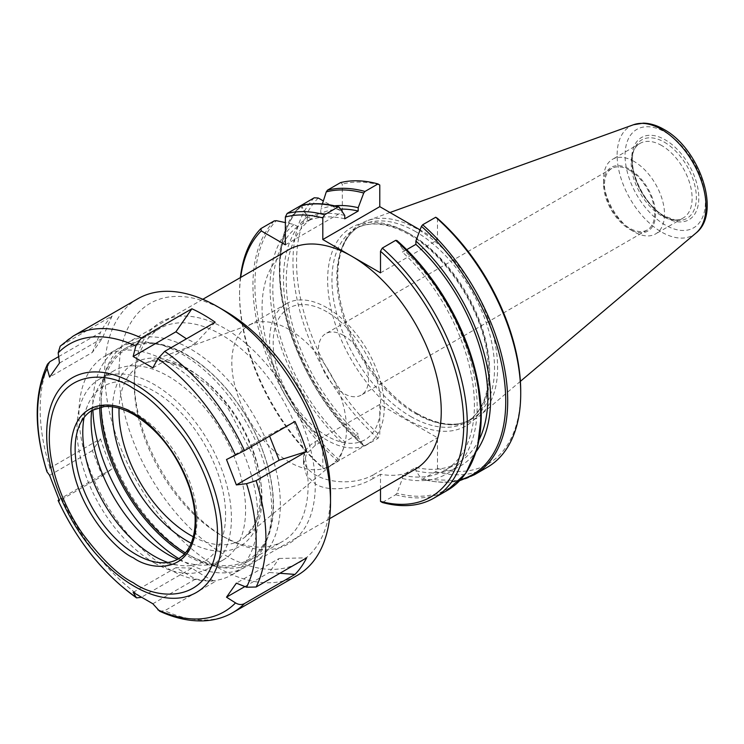 <?xml version="1.0" encoding="UTF-8"?>
<svg xmlns="http://www.w3.org/2000/svg" width="744" height="744" viewBox="0 0 744 744"><rect width="100%" height="100%" fill="white"/><g stroke="black" fill="none" stroke-linecap="round" stroke-linejoin="round"><path stroke-width="0.56" stroke-dasharray="3.72 2.79" d="M303.506 458.248A40.799 23.557 180 0 0 315.456 474.904A40.799 23.557 180 0 0 372.977 475.007L372.977 478.606C357.65 487.608 330.671 493.291 315.456 484.009L306.584 475.537L303.506 464.637L303.506 458.248A40.799 23.557 180 0 1 315.279 441.694L379.784 404.448L437.491 437.76L437.491 468.478L435.696 471.649L422.676 479.164L421.43 479.024L415.896 470.729L415.896 467.399L402.458 475.156L402.458 478.485L396.915 493.179L395.678 494.751L382.295 502.479M634.055 161.439A43.078 24.868 -120 0 0 612.517 159.3A43.078 24.868 -120 0 0 603.598 179.025A43.078 24.868 -120 0 0 634.055 231.784L634.055 231.784A43.078 24.868 -120 0 0 655.594 233.923A43.078 24.868 -120 0 0 662.197 199.401A43.078 24.868 -120 0 0 634.055 161.439M661.649 145.508A43.078 24.868 -120 0 0 640.11 143.369A43.078 24.868 -120 0 0 633.2 151.702A43.078 24.868 -120 0 0 661.649 215.853A43.078 24.868 -120 0 0 672.52 219.815A43.078 24.868 -120 0 0 683.197 217.992A43.078 24.868 -120 0 0 689.8 183.47A43.078 24.868 -120 0 0 661.649 145.508M629.582 229.198L634.055 231.784L629.573 229.198A36.744 21.213 -120 0 0 629.582 229.198A36.744 21.213 -120 0 0 655.557 214.198A36.744 21.213 -120 0 0 629.582 169.195A36.744 21.213 -120 0 0 603.598 184.196A36.744 21.213 -120 0 0 629.573 229.198M417.598 413.98A113.162 65.333 -120 0 0 479.713 415.691A113.162 65.333 -120 0 0 489.84 323.575A113.162 65.333 -120 0 0 417.598 229.189A113.162 65.333 -120 0 0 367.155 220.736A113.162 65.333 -120 0 0 342.194 308.955A113.162 65.333 -120 0 0 417.598 413.98M185.395 552.904A121.635 70.224 -120 0 0 187.153 553.945A121.635 70.224 -120 0 0 273.169 504.283A121.635 70.224 -120 0 0 187.163 355.307A121.635 70.224 -120 0 0 101.147 404.969A121.635 70.224 -120 0 0 101.165 407.014M187.163 553.945L190.743 556.01A126.703 73.154 -120 0 0 254.095 562.287A126.703 73.154 -120 0 0 273.513 460.759A126.703 73.154 -120 0 0 190.743 349.103A126.703 73.154 -120 0 0 127.391 342.826A126.703 73.154 -120 0 0 101.147 400.83A126.703 73.154 -120 0 0 190.743 556.01L187.153 553.945A121.635 70.224 -120 0 0 187.163 553.945M289.156 329.527A81.096 46.816 -120 0 0 252.839 323.528A81.096 46.816 -120 0 0 248.617 325.509A81.096 46.816 -120 0 0 236.183 390.488A81.096 46.816 -120 0 0 289.156 461.95A81.096 46.816 -120 0 0 329.704 465.967A81.096 46.816 -120 0 0 333.535 463.289A81.096 46.816 -120 0 0 340.975 397.305A81.096 46.816 -120 0 0 289.156 329.527M326.923 307.718A81.096 46.816 -120 0 0 286.384 303.701A81.096 46.816 -120 0 0 273.95 368.68A81.096 46.816 -120 0 0 326.923 440.141A81.096 46.816 -120 0 0 367.471 444.159A81.096 46.816 -120 0 0 379.905 379.18A81.096 46.816 -120 0 0 326.923 307.718M326.923 311.857A76.028 43.896 -120 0 0 273.169 342.891A76.028 43.896 -120 0 0 326.923 436.003A76.028 43.896 -120 0 0 380.686 404.969A76.028 43.896 -120 0 0 326.923 311.857M343.477 335.404A35.48 20.479 -120 0 0 325.742 333.647A35.48 20.479 -120 0 0 320.301 362.077A35.48 20.479 -120 0 0 343.477 393.344A35.48 20.479 -120 0 0 361.221 395.101A35.48 20.479 -120 0 0 366.653 366.671A35.48 20.479 -120 0 0 343.477 335.404M629.582 170.227A35.48 20.479 -120 0 0 611.838 168.47A35.48 20.479 -120 0 0 606.397 196.9A35.48 20.479 -120 0 0 629.582 228.166A35.48 20.479 -120 0 0 647.317 229.924A35.48 20.479 -120 0 0 652.758 201.494A35.48 20.479 -120 0 0 629.582 170.227M380.5 489.31L380.5 474.254A126.703 73.154 -120 0 0 415.003 469.39M380.5 474.254L372.977 478.606L372.977 475.007L437.491 437.76M288.3 249.928A126.703 73.154 -120 0 0 322.803 440.941L322.803 468.06L324.598 469.166L337.971 461.447L339.218 459.866L344.76 445.172L344.76 441.843L358.199 434.087L358.199 437.416L363.872 445.87C289.211 383.541 253.286 249.138 300.967 205.511M303.506 464.637L306.537 453.784L315.279 445.293L322.803 440.941M315.279 445.293L315.279 441.694L315.279 445.293M240.396 277.586A161.048 92.981 -120 0 0 239.568 292.876A161.048 92.981 -120 0 0 324.598 469.166M240.684 277.419A158.509 91.512 -120 0 0 239.568 294.94A158.509 91.512 -120 0 0 322.803 468.06M300.883 206.525A160.034 92.395 -120 0 0 363.732 445.712L364.978 445.851A161.048 92.981 60 0 1 301.246 205.298L300.883 206.525L307.486 216.737L311.122 218.838L297.684 226.595L294.047 224.493L285.352 222.586M294.047 224.493A146.456 84.556 -120 0 0 344.76 445.172M297.684 226.595A142.541 82.296 -120 0 0 344.76 441.843M311.122 218.838A142.541 82.296 -120 0 0 358.199 434.087M307.486 216.737A146.456 84.556 -120 0 0 358.199 437.416M364.978 445.851L377.999 438.337L379.784 435.166L379.784 404.448M314.256 197.783A161.048 92.981 -120 0 0 377.999 438.337M318.265 198.025A158.509 91.512 -120 0 0 379.784 435.166M300.52 205.716L301.766 206.014L307.309 216.839L307.309 221.042L320.748 213.277L320.748 209.073L322.375 203.94M344.76 215.472A146.456 84.556 -120 0 0 307.309 216.839M344.76 218.81A142.541 82.296 -120 0 0 307.309 221.042M340.51 209.111A142.541 82.296 -120 0 0 320.748 213.277M334.614 205.828A146.456 84.556 -120 0 0 320.748 209.073M340.547 182.606L342.333 184.131L342.333 211.919L323.333 200.945M379.784 185.042A158.509 91.512 -120 0 0 342.333 184.131M396.915 240.489L402.458 248.784L402.458 252.123L406.717 249.659M402.458 478.485A146.456 84.556 -120 0 0 477.164 406.773A146.456 84.556 -120 0 0 402.458 248.784M402.458 475.156A142.541 82.296 -120 0 0 444.875 470.431A142.541 82.296 -120 0 0 402.458 252.123M415.896 467.399A142.541 82.296 -120 0 0 458.313 462.666A142.541 82.296 -120 0 0 479.248 439.481M415.896 470.729A146.456 84.556 -120 0 0 476.355 451.329M435.696 471.649A161.048 92.981 -120 0 0 487.366 467.26M437.491 468.478A158.509 91.512 -120 0 0 520.716 391.465M437.491 218.355L437.491 239.959L420.081 229.905M474.347 474.774A161.048 92.981 60 0 1 422.676 479.164L421.43 479.024A160.034 92.395 -120 0 0 460.61 479.713M380.5 272.853L437.491 239.959M285.352 244.823L342.333 211.919M91.651 410.632A109.229 63.063 60 0 1 113.73 370.893A109.229 63.063 60 0 1 168.339 376.297A109.229 63.063 60 0 1 239.708 472.561A109.229 63.063 60 0 1 222.958 560.083A109.229 63.063 60 0 1 177.5 559.33M154.185 562.845A109.229 63.063 60 0 1 82.826 466.59A109.229 63.063 60 0 1 99.575 379.068A109.229 63.063 60 0 1 154.185 384.471A109.229 63.063 60 0 1 225.544 480.726A109.229 63.063 60 0 1 208.804 568.258A109.229 63.063 60 0 1 154.185 562.845M92.898 409.916A126.443 73.005 60 0 1 119.021 347.959A126.443 73.005 60 0 1 150.335 342.593A126.443 73.005 60 0 1 182.243 354.218A126.443 73.005 60 0 1 265.766 542.525A126.443 73.005 60 0 1 245.464 566.975A126.443 73.005 60 0 1 182.243 560.706A126.443 73.005 60 0 1 178.746 558.614M168.339 362.244A126.443 73.005 -120 0 0 105.118 355.985A126.443 73.005 -120 0 0 85.737 457.309A126.443 73.005 -120 0 0 168.339 568.732A126.443 73.005 -120 0 0 231.57 574.991A126.443 73.005 -120 0 0 250.951 473.668A126.443 73.005 -120 0 0 168.339 362.244M159.616 611.196L164.703 610.694L215.202 581.538A159.653 92.172 60 0 1 203.558 575.512A159.653 92.172 60 0 1 191.915 568.091L141.416 597.246A159.653 92.172 60 0 1 61.64 498.006L112.139 468.85A159.653 92.172 60 0 1 100.496 438.839L49.988 467.995C47.365 469.576 46.426 470.943 47.16 472.105M137.798 298.781A159.653 92.172 -120 0 0 113.32 426.712A159.653 92.172 -120 0 0 217.62 567.393A159.653 92.172 -120 0 0 297.442 575.298M224.79 310.825A149.516 86.323 -120 0 0 119.068 371.861A149.516 86.323 -120 0 0 224.79 554.978A149.516 86.323 -120 0 0 330.513 493.942M224.79 537.391L224.79 537.391A127.977 73.889 60 0 1 134.301 380.658A127.977 73.889 60 0 1 224.79 328.411A127.977 73.889 60 0 1 315.279 485.144A127.977 73.889 60 0 1 224.79 537.391L221.201 535.317A122.909 70.959 60 0 1 134.301 384.797A122.909 70.959 60 0 1 159.755 328.532A122.909 70.959 60 0 1 221.201 334.614A122.909 70.959 60 0 1 301.497 442.922A122.909 70.959 60 0 1 282.655 541.409A122.909 70.959 60 0 1 221.201 535.317L224.79 537.391M99.696 407.321A122.909 70.959 60 0 1 125.132 348.518A122.909 70.959 60 0 1 155.57 343.31A122.909 70.959 60 0 1 186.577 354.609A122.909 70.959 60 0 1 267.766 537.642A122.909 70.959 60 0 1 248.031 561.404A122.909 70.959 60 0 1 186.577 555.312A122.909 70.959 60 0 1 184.391 554.02M167.828 562.464A100.979 58.302 -120 0 0 179.667 565.394A100.979 58.302 -120 0 0 224.409 499.243A100.979 58.302 -120 0 0 154.185 391.214A100.979 58.302 -120 0 0 87.485 405.731A100.979 58.302 -120 0 0 84.1 417.44M58.646 356.627L100.496 332.466A159.653 92.172 60 0 1 112.139 315.902L60.208 346.165M191.915 568.091L175.9 567.681L195.616 579.064L152.846 603.756M195.616 579.064L215.202 581.538M279.893 573.28L269.291 572.48L279.139 558.465L236.369 583.156M244.897 586.56L269.291 572.48M279.139 558.465L306.63 557.842M294.977 421.467L269.291 434.831L226.511 459.522M215.202 322.217L195.616 343.179L186.456 338.818M152.846 367.88L195.616 343.179M175.9 567.681L133.13 592.382M112.139 315.902L102.235 338.381L92.377 352.405L49.606 377.096M59.464 363.081L102.235 338.381M92.377 352.405L100.496 332.466M100.496 438.839L92.377 450.632L102.235 476.039L59.464 500.731M49.606 475.332L92.377 450.632M102.235 476.039L112.139 468.85M58.981 499.652L61.64 498.006M112.474 406.829A105.769 61.064 60 0 1 187.163 368.261A105.769 61.064 60 0 1 261.925 495.448A105.769 61.064 60 0 1 191.208 543.204M193.31 536.796A100.756 58.172 -120 0 0 245.381 536.777A100.756 58.172 -120 0 0 254.625 454.789A100.756 58.172 -120 0 0 190.241 370.577A100.756 58.172 -120 0 0 145.127 363.128A100.756 58.172 -120 0 0 119.068 408.214M665.238 217.369A47.467 27.407 -120 0 0 698.802 197.988A47.467 27.407 -120 0 0 665.238 139.853A47.467 27.407 -120 0 0 631.675 159.235A47.467 27.407 -120 0 0 665.238 217.369M664.336 142.16A45.272 26.142 60 0 1 695.826 190.594A45.272 26.142 60 0 1 675.766 220.252A45.272 26.142 60 0 1 664.336 216.095A45.272 26.142 60 0 1 634.437 148.67A45.272 26.142 60 0 1 664.336 142.16M633.544 124.732A62.84 36.279 -120 0 0 619.678 173.715A62.84 36.279 -120 0 0 661.556 232.044A62.84 36.279 -120 0 0 696.049 233.002M665.238 132.209A56.823 32.81 60 0 1 705.414 201.81A56.823 32.81 60 0 1 665.238 225.004A56.823 32.81 60 0 1 625.053 155.412A56.823 32.81 60 0 1 665.238 132.209M415.682 231.644A111.498 64.375 -120 0 0 359.929 226.13A111.498 64.375 -120 0 0 342.835 315.475A111.498 64.375 -120 0 0 415.682 413.729A111.498 64.375 -120 0 0 471.436 419.253A111.498 64.375 -120 0 0 488.52 329.908A111.498 64.375 -120 0 0 415.682 231.644M410.79 416.556A111.498 64.375 -120 0 0 466.534 422.081A111.498 64.375 -120 0 0 483.628 332.726A111.498 64.375 -120 0 0 410.79 234.472A111.498 64.375 -120 0 0 355.037 228.947A111.498 64.375 -120 0 0 337.943 318.302A111.498 64.375 -120 0 0 410.79 416.556M408.633 233.235A114.539 66.132 -120 0 0 327.639 279.995A114.539 66.132 -120 0 0 408.633 420.276A114.539 66.132 -120 0 0 489.626 373.516A114.539 66.132 -120 0 0 408.633 233.235M274.238 220.884A161.048 92.981 -120 0 0 337.971 461.447M339.218 459.866A160.034 92.395 60 0 1 276.368 220.68M301.766 206.014A160.034 92.395 60 0 1 339.218 207.176M395.678 494.751A161.048 92.981 -120 0 0 447.349 490.361M473.491 458.527A160.034 92.395 60 0 1 396.915 493.179M87.485 405.731L79.152 426.117A86.202 49.764 60 0 1 136.087 413.729A86.202 49.764 60 0 1 196.035 505.948A86.202 49.764 60 0 1 157.84 562.418L179.667 565.394M232.881 612.572A159.653 92.172 60 0 1 164.703 610.694M49.988 467.995A159.653 92.172 60 0 1 49.988 361.621M61.64 345.058A159.653 92.172 60 0 1 73.237 336.056M252.839 323.528L145.127 363.128C157.049 358.775 171.408 361.259 188.204 370.586L208.134 385.355L226.632 405.647L253.406 455.849L259.498 481.647L259.982 505.009L255.006 523.888L245.381 536.777L333.535 463.289M633.2 151.702L634.437 148.67C625.992 165.791 643.086 204.972 664.708 216.206L675.766 220.252L672.52 219.815M640.11 143.369L612.517 159.3M603.598 184.196L603.598 179.025M520.391 381.337L479.713 415.691M417.198 413.58C386.61 396.375 356.618 356.562 344.509 316.842C331.108 275.447 338.353 237.662 359.929 226.13L355.037 228.947C369.647 220.81 387.717 222.698 409.265 234.62C444.075 254.011 477.527 302.864 486.018 346.983C492.593 384.546 486.102 409.572 466.534 422.081L471.436 419.253C456.825 427.4 438.746 425.503 417.198 413.58M286.384 303.701L248.617 325.509M611.838 168.47L325.742 333.647M329.536 518.735L254.095 562.287M202.833 299.274L127.391 342.826M239.568 294.94L239.568 292.876M647.317 229.924L361.221 395.101M367.471 444.159L329.704 465.967M101.147 404.969L101.147 400.83M458.313 462.666L444.875 470.431M389.958 212.514L367.155 220.736M683.197 217.992L655.594 233.923M421.848 479.331L459.736 480.643M99.575 379.068L113.73 370.893M105.118 355.985L119.021 347.959M134.301 384.797L134.301 380.658M125.132 348.518L159.755 328.532M155.57 343.31L150.335 342.593M267.766 537.642L265.766 542.525M248.031 561.404L282.655 541.409M231.57 574.991L245.464 566.975M208.804 568.258L222.958 560.083"/><path stroke-width="1.12" d="M329.536 518.735L415.003 469.39A126.703 73.154 -120 0 0 434.431 367.852A126.703 73.154 -120 0 0 351.652 256.196A126.703 73.154 -120 0 0 288.3 249.928L202.833 299.274M285.352 222.586L276.368 220.68L274.238 220.884L260.865 228.613L261.284 230.919A158.509 91.512 -120 0 0 240.684 277.419M260.865 228.613A161.048 92.981 -120 0 0 240.396 277.586M323.333 200.945L318.265 198.025L314.256 197.783L300.92 205.558M261.284 230.919L285.352 244.823L285.352 217.025L287.147 213.435L300.846 205.577C312.489 202.712 325.137 203.149 338.808 206.879M420.081 229.905L379.784 206.646L379.784 185.042L377.999 183.935L364.978 191.45L363.732 193.022L358.199 207.715L358.199 211.045L344.76 218.81L344.76 215.472L339.218 207.176L337.971 207.037L324.598 214.765L322.803 217.936L322.803 239.54L380.5 272.853L380.5 251.249L382.295 248.078L395.678 240.349L396.915 240.489A160.034 92.395 60 0 1 473.491 458.527M322.803 217.936A158.509 91.512 -120 0 0 285.352 217.025M324.598 214.765A161.048 92.981 -120 0 0 287.147 213.435M358.199 211.045A142.541 82.296 -120 0 0 340.51 209.111M358.199 207.715A146.456 84.556 -120 0 0 334.614 205.828M322.375 203.94L326.281 191.859L327.527 190.12L340.547 182.606A161.048 92.981 -120 0 1 377.999 183.935M101.165 407.014A121.635 70.224 -120 0 0 185.395 552.904M396.915 240.489L424.285 269.216L447.888 303.636L466.014 341.264L477.406 379.524L481.294 415.849L477.369 447.804L465.828 473.249L447.349 490.361L433.966 498.089A161.048 92.981 -120 0 1 382.295 502.479L380.5 501.372L380.5 489.31M380.5 501.372A158.509 91.512 -120 0 0 463.735 424.368A158.509 91.512 -120 0 0 380.5 251.249M433.966 498.089A161.048 92.981 -120 0 0 463.354 387.689A161.048 92.981 -120 0 0 382.295 248.078M406.717 249.659L415.896 244.358L415.896 241.028L421.43 226.334L422.676 224.762L435.696 217.248L437.491 218.355A158.509 91.512 -120 0 1 520.716 391.465L520.716 393.539A161.048 92.981 -120 0 0 435.696 217.248M479.248 439.481A142.541 82.296 -120 0 0 415.896 244.358M476.355 451.329A146.456 84.556 -120 0 0 415.896 241.028M422.676 224.762A161.048 92.981 60 0 1 503.735 364.374A161.048 92.981 60 0 1 474.347 474.774L487.366 467.26A161.048 92.981 -120 0 0 520.716 393.539M339.218 207.176L337.971 207.037A161.048 92.981 -120 0 0 300.52 205.716M322.803 239.54L379.784 206.646M186.456 338.818L175.9 331.805L191.915 308.779A159.653 92.172 60 0 1 203.558 314.805A159.653 92.172 60 0 1 215.202 322.217L164.703 351.382L157.868 358.692L152.846 367.88L133.13 356.497L135.827 345.96L141.416 337.934L191.915 308.779M177.5 559.33A109.229 63.063 60 0 1 168.339 554.68A109.229 63.063 60 0 1 91.651 410.632M178.746 558.614A126.443 73.005 60 0 1 92.898 409.916M244.478 603.57C241.698 605.021 238.712 604.798 235.523 602.9L226.511 597.181L236.369 583.156L246.543 587.221L256.122 587.007L306.63 557.842A159.653 92.172 60 0 1 294.977 574.414L244.478 603.57A159.653 92.172 60 0 1 232.881 612.572L297.442 575.298A159.653 92.172 -120 0 0 330.513 502.219A159.653 92.172 -120 0 0 217.62 306.686L217.62 306.686A159.653 92.172 -120 0 0 137.798 298.781L73.237 336.056A159.653 92.172 60 0 1 141.416 337.934M244.478 450.622L294.977 421.467A159.653 92.172 60 0 1 306.63 451.478L256.122 480.633L246.543 483.684L236.369 484.93L226.511 459.522L244.478 450.622A159.653 92.172 60 0 0 164.703 351.382M330.513 502.219L330.513 493.942A149.516 86.323 -120 0 0 224.79 310.825L217.62 306.686L224.79 310.825M73.237 336.056L60.208 346.165L58.181 352.898L59.464 363.081L49.606 377.096L47.16 368.578L47.486 364.207L49.988 361.621L58.646 356.627M184.391 554.02A122.909 70.959 60 0 1 99.696 407.321M84.1 417.44A100.979 58.302 -120 0 0 154.185 556.112A100.979 58.302 -120 0 0 167.828 562.464M141.221 597.358L136.524 597.878L133.13 592.382L152.846 603.756L159.616 611.196C174.784 618.18 189.469 621.398 203.67 620.859C214.319 620.384 224.056 617.622 232.881 612.572M294.977 574.414L279.893 573.28M226.511 597.181L244.897 586.56M306.63 451.478L279.139 460.229L269.607 436.124M236.369 484.93L279.139 460.229M47.486 364.207C33.964 393.529 33.787 429.362 46.956 471.715L49.606 475.332L59.464 500.731L58.106 500.47L58.981 499.652M133.13 356.497L175.9 331.805M191.208 543.204A105.769 61.064 60 0 1 187.163 540.99A105.769 61.064 60 0 1 112.474 406.829M119.068 408.214A100.756 58.172 -120 0 0 190.241 535.113A100.756 58.172 -120 0 0 193.31 536.796M633.544 124.732L643.337 123.141C650.135 123.29 657.008 125.383 663.974 129.428C699.248 148.419 721.978 212.877 696.049 233.002A62.84 36.279 -120 0 0 701.676 181.843A62.84 36.279 -120 0 0 661.556 129.419A62.84 36.279 -120 0 0 633.544 124.732L389.958 212.514M363.732 193.022A160.034 92.395 -120 0 0 326.281 191.859M327.527 190.12A161.048 92.981 60 0 1 364.978 191.45M447.349 490.361A161.048 92.981 -120 0 0 476.737 379.961A161.048 92.981 -120 0 0 395.678 240.349M460.61 479.713A160.034 92.395 -120 0 0 503.632 375.004A160.034 92.395 -120 0 0 421.43 226.334M134.366 586.346A123.988 71.582 60 0 1 46.686 434.487A123.988 71.582 60 0 1 134.366 383.867A123.988 71.582 60 0 1 222.038 535.726A123.988 71.582 60 0 1 134.366 586.346M133.399 582.766C118.789 575.624 101.965 559.432 82.947 534.211C64.886 508.887 48.974 469.883 49.309 437.109C50.462 365.909 108.801 370.456 133.399 388.563C148.019 395.706 164.833 411.888 183.852 437.109C201.912 462.433 217.825 501.437 217.49 534.211C216.346 605.421 157.998 600.864 133.399 582.766M133.399 413.487C115.115 400.03 71.75 396.645 70.894 449.571C71.75 503.493 115.115 550.179 133.399 557.833C151.683 571.29 195.058 574.675 195.905 521.749C195.058 467.837 151.683 421.141 133.399 413.487M136.087 554.494A86.202 49.764 60 0 1 79.152 426.117C82.128 418.937 86.444 413.692 92.079 410.372L104.151 406.605C113.19 405.815 123.113 408.502 133.929 414.65C159.309 430.516 177.853 454.956 189.543 487.971C196.788 511.398 197.011 530.556 190.213 545.436C187.2 551.611 183.108 556.159 177.937 559.097C172.245 562.315 165.54 563.422 157.84 562.418A86.202 49.764 60 0 1 136.087 554.494M256.122 480.633A159.653 92.172 60 0 1 256.122 587.007M246.543 483.684A154.585 89.252 60 0 1 256.159 541A154.585 89.252 60 0 1 246.543 587.221M157.868 358.692A154.585 89.252 60 0 1 235.523 455.282M135.827 345.96A154.585 89.252 -120 0 0 58.181 352.898M47.16 368.578A154.585 89.252 -120 0 0 37.544 414.789A154.585 89.252 -120 0 0 47.16 472.105M235.523 602.9A154.585 89.252 60 0 1 157.868 609.829M58.181 500.517A154.585 89.252 -120 0 0 135.827 597.106M696.049 233.002L520.391 381.337M459.736 480.643L474.347 474.774M58.106 500.47C77.618 541.911 103.76 574.387 136.524 597.878"/></g></svg>
